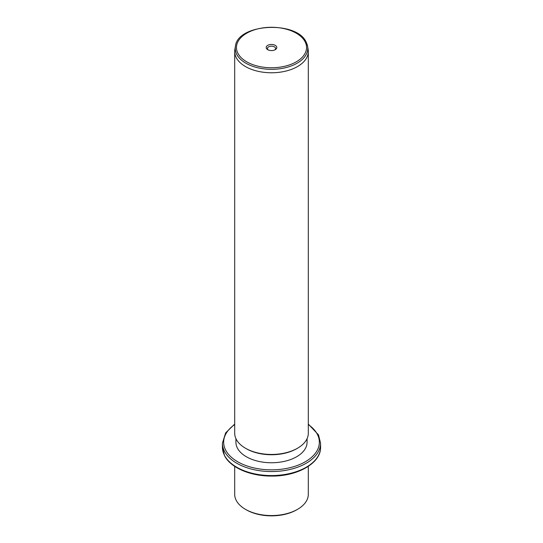 <?xml version="1.0" encoding="UTF-8"?>
<svg xmlns="http://www.w3.org/2000/svg" width="543" height="543" viewBox="0 0 543 543"><rect width="100%" height="100%" fill="white"/><g stroke="black" fill="none" stroke-linecap="round" stroke-linejoin="round"><path stroke-width="0.81" d="M297.53 509.334L296.661 509.836A35.58 20.539 180 0 1 246.339 509.836L245.47 509.334A36.809 21.252 0 0 0 297.53 509.334A36.809 21.252 0 0 0 308.309 494.306L308.309 466.356M234.691 466.356L234.691 494.306A36.809 21.252 0 0 0 236.185 500.286A36.809 21.252 0 0 0 245.47 509.334M307.08 438.642L307.08 442.212A35.58 20.539 180 0 1 276.557 462.548A35.58 20.539 180 0 1 237.359 447.995A35.58 20.539 180 0 1 235.92 442.212L235.92 438.642M297.53 448.226L296.661 448.728A35.58 20.539 180 0 1 246.339 448.728L245.47 448.226A36.809 21.252 0 0 0 297.53 448.226A36.809 21.252 0 0 0 308.309 433.199L308.309 51.524A36.809 21.252 180 0 1 276.733 72.558A36.809 21.252 180 0 1 236.185 57.51A36.809 21.252 180 0 1 234.691 51.524A36.809 21.252 180 0 1 234.875 49.413L235.411 46.304A36.266 20.939 180 0 0 236.7 54.28A36.266 20.939 180 0 0 278.437 68.934A36.266 20.939 180 0 0 307.589 46.304L308.125 49.413A36.809 21.252 180 0 1 308.309 51.524M234.691 51.524L234.691 433.199A36.809 21.252 0 0 0 236.185 439.178A36.809 21.252 0 0 0 245.47 448.226M276.591 46.657A5.308 3.061 180 0 1 275.253 49.684A5.308 3.061 180 0 1 267.747 49.684A5.308 3.061 180 0 1 266.409 48.381A5.308 3.061 180 0 1 270.007 44.58A5.308 3.061 180 0 1 276.591 46.657M274.758 49.936A4.079 2.355 0 0 0 275.579 48.524A4.079 2.355 0 0 0 275.41 47.859A4.079 2.355 0 0 0 270.923 46.189A4.079 2.355 0 0 0 267.421 48.524A4.079 2.355 0 0 0 267.59 49.182A4.079 2.355 0 0 0 268.242 49.936M224.408 455.204A49.074 28.331 180 0 1 222.426 447.222L224.49 455.557C230.381 467.706 250.561 476.286 271.69 476.075C297.625 476.36 321.089 463.036 320.574 447.222A49.074 28.331 180 0 1 278.478 475.268A49.074 28.331 180 0 1 224.408 455.204M308.309 424.083L318.51 434.882L320.574 443.217A49.074 28.331 180 0 1 278.478 471.263A49.074 28.331 180 0 1 224.408 451.192A49.074 28.331 180 0 1 222.426 443.217L222.426 447.222M308.309 424.565A47.852 27.625 180 0 1 317.411 434.434A47.852 27.625 180 0 1 284.973 468.724A47.852 27.625 180 0 1 225.589 449.991A47.852 27.625 180 0 1 234.691 424.565M306.3 42.49A36.266 20.939 180 0 1 307.589 46.304L306.225 42.266C297.089 20.383 237.542 23.444 235.411 46.304M305.132 41.825A35.051 20.234 180 0 1 281.369 66.938A35.051 20.234 180 0 1 237.868 53.214A35.051 20.234 180 0 1 261.631 28.1A35.051 20.234 180 0 1 305.132 41.825M320.574 443.217L320.574 447.222M234.691 424.083L225.63 432.9L222.426 443.217"/></g></svg>
